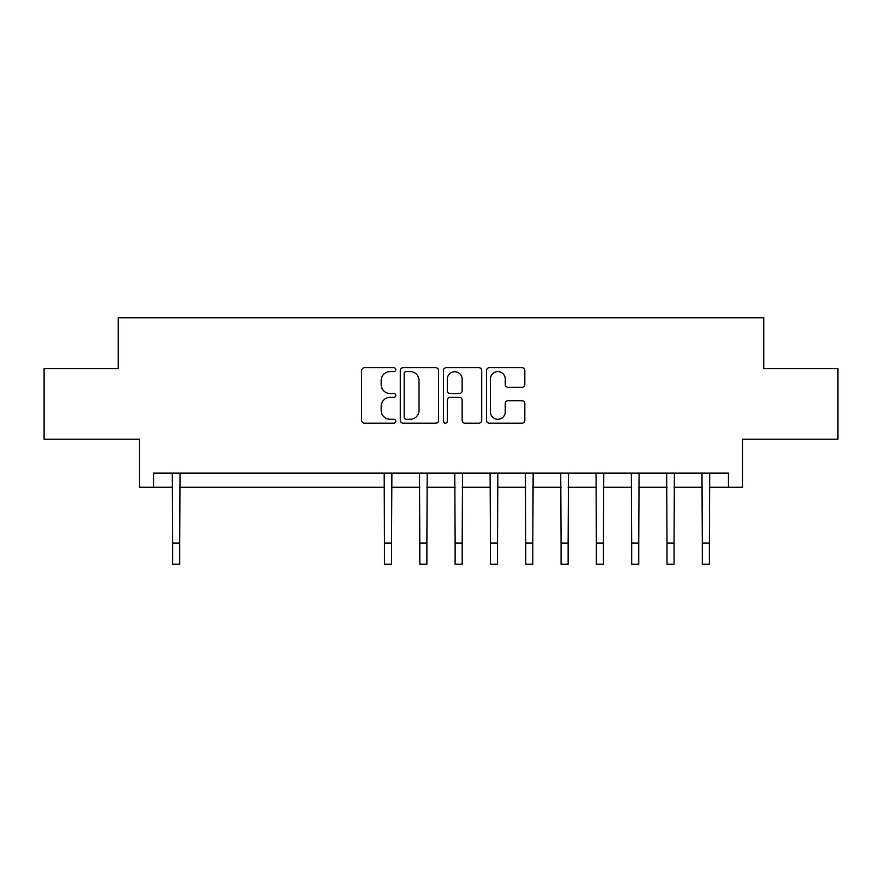 <?xml version="1.0" encoding="UTF-8"?>
<svg xmlns="http://www.w3.org/2000/svg" width="882" height="882" viewBox="0 0 882 882"><rect width="100%" height="100%" fill="white"/><g stroke="black" fill="none" stroke-linecap="round" stroke-linejoin="round"><path stroke-width="1.32" d="M395.798 369.657A1.94 1.94 0 0 0 393.857 367.717L364.398 367.717A2.778 2.778 0 0 0 361.631 370.495L361.631 420.405A2.778 2.778 0 0 0 364.398 423.173L393.857 423.173A1.94 1.94 0 0 0 395.798 421.232A1.94 1.94 0 0 0 393.857 419.292L390.053 419.292A8.875 8.875 0 0 1 381.178 410.417L381.178 406.26A8.875 8.875 0 0 1 390.053 397.385L393.857 397.385A1.94 1.94 0 0 0 395.798 395.445A1.94 1.94 0 0 0 393.857 393.504L390.053 393.504A8.875 8.875 0 0 1 381.178 384.629L381.178 380.473A8.875 8.875 0 0 1 390.053 371.598L393.857 371.598A1.94 1.94 0 0 0 395.798 369.657M522.034 387.264A2.778 2.778 0 0 0 524.812 384.497L524.812 370.495A2.778 2.778 0 0 0 522.034 367.717L489.312 367.717A2.778 2.778 0 0 0 486.544 370.495L486.544 420.405A2.778 2.778 0 0 0 489.312 423.173L522.034 423.173A2.778 2.778 0 0 0 524.812 420.405L524.812 403.493A2.778 2.778 0 0 0 522.034 400.715L508.032 400.715A2.778 2.778 0 0 0 505.265 403.493L505.265 411.872A7.42 7.42 0 0 1 497.845 419.292A7.42 7.42 0 0 1 490.425 411.872L490.425 379.017A7.42 7.42 0 0 1 497.845 371.598A7.42 7.42 0 0 1 505.265 379.017L505.265 384.497A2.778 2.778 0 0 0 508.032 387.264L522.034 387.264M153.567 487.261L153.567 473.138L728.433 473.138L728.433 487.261L742.556 487.261L742.556 439.236L837.9 439.236L837.9 368.61L763.746 368.61L763.746 317.763L118.254 317.763L118.254 368.61L44.1 368.61L44.1 439.236L139.444 439.236L139.444 487.261L172.629 487.261M438.575 370.495A2.778 2.778 0 0 0 435.796 367.717L403.085 367.717A2.778 2.778 0 0 0 400.307 370.495L400.307 420.405A2.778 2.778 0 0 0 403.085 423.173L435.796 423.173A2.778 2.778 0 0 0 438.575 420.405L438.575 370.495M446.204 367.717L478.915 367.717A2.778 2.778 0 0 1 481.693 370.495L481.693 420.405A2.778 2.778 0 0 1 478.915 423.173L464.913 423.173A2.778 2.778 0 0 1 462.146 420.405L462.146 400.163A2.778 2.778 0 0 0 459.368 397.385L450.085 397.385A2.778 2.778 0 0 0 447.306 400.163L447.306 421.232A1.94 1.94 0 0 1 445.366 423.173A1.94 1.94 0 0 1 443.425 421.232L443.425 370.495A2.778 2.778 0 0 1 446.204 367.717M179.696 487.261L384.497 487.261M391.564 487.261L419.81 487.261M426.877 487.261L455.123 487.261M462.19 487.261L490.436 487.261M497.503 487.261L525.749 487.261M532.805 487.261L561.062 487.261M568.118 487.261L596.375 487.261M603.431 487.261L631.677 487.261M638.744 487.261L666.99 487.261M674.057 487.261L702.304 487.261M709.371 487.261L728.433 487.261M406.128 371.598A1.94 1.94 0 0 0 404.188 373.538L404.188 417.351A1.94 1.94 0 0 0 406.128 419.292L410.152 419.292A8.875 8.875 0 0 0 419.027 410.417L419.027 380.473A8.875 8.875 0 0 0 410.152 371.598L406.128 371.598M462.146 379.161A7.42 7.42 0 0 0 454.726 371.741A7.42 7.42 0 0 0 447.306 379.161L447.306 390.737A2.778 2.778 0 0 0 450.085 393.504L459.368 393.504A2.778 2.778 0 0 0 462.146 390.737L462.146 379.161M172.299 473.138L172.629 543.047L179.696 543.047L180.027 473.138M172.629 543.047L172.629 564.237L179.696 564.237L179.696 543.047M384.166 473.138L384.497 543.047L391.564 543.047L391.895 473.138M384.497 543.047L384.497 564.237L391.564 564.237L391.564 543.047M419.479 473.138L419.81 543.047L426.877 543.047L427.208 473.138M419.81 543.047L419.81 564.237L426.877 564.237L426.877 543.047M454.792 473.138L455.123 543.047L462.19 543.047L462.521 473.138M455.123 543.047L455.123 564.237L462.19 564.237L462.19 543.047M490.105 473.138L490.436 543.047L497.503 543.047L497.834 473.138M490.436 543.047L490.436 564.237L497.503 564.237L497.503 543.047M525.407 473.138L525.749 543.047L532.805 543.047L533.147 473.138M525.749 543.047L525.749 564.237L532.805 564.237L532.805 543.047M560.72 473.138L561.062 543.047L568.118 543.047L568.46 473.138M561.062 543.047L561.062 564.237L568.118 564.237L568.118 543.047M596.034 473.138L596.375 543.047L603.431 543.047L603.773 473.138M596.375 543.047L596.375 564.237L603.431 564.237L603.431 543.047M631.347 473.138L631.677 543.047L638.744 543.047L639.075 473.138M631.677 543.047L631.677 564.237L638.744 564.237L638.744 543.047M666.66 473.138L666.99 543.047L674.057 543.047L674.388 473.138M666.99 543.047L666.99 564.237L674.057 564.237L674.057 543.047M701.973 473.138L702.304 543.047L709.371 543.047L709.701 473.138M702.304 543.047L702.304 564.237L709.371 564.237L709.371 543.047"/></g></svg>
